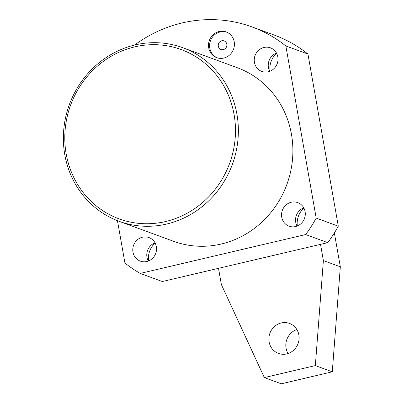 <?xml version="1.0" encoding="UTF-8"?>
<svg xmlns="http://www.w3.org/2000/svg" width="404" height="404" viewBox="0 0 404 404"><rect width="100%" height="100%" fill="white"/><g stroke="black" fill="none" stroke-linecap="round" stroke-linejoin="round"><path stroke-width="0.61" d="M218.311 46.197A4.565 4.287 -69.9 0 0 220.988 49.485A4.565 4.287 -69.9 0 0 225.311 48.576A4.565 4.287 -69.9 0 0 226.811 44.198A4.565 4.287 -69.9 0 0 224.134 40.91A4.565 4.287 -69.9 0 0 219.811 41.824A4.565 4.287 -69.9 0 0 218.311 46.197M208.706 47.788A13.696 12.862 -69.9 0 0 216.741 57.651A13.696 12.862 -69.9 0 0 229.709 54.924A13.696 12.862 -69.9 0 0 234.209 41.799A13.696 12.862 -69.9 0 0 226.174 31.936A13.696 12.862 -69.9 0 0 213.206 34.663A13.696 12.862 -69.9 0 0 208.706 47.788M226.72 32.148A13.696 12.862 -69.9 0 0 209.812 48.192A13.696 12.862 -69.9 0 0 217.296 57.843M297.061 226.099A12.554 11.792 110.1 0 1 295.723 222.281A12.554 11.792 110.1 0 1 303.763 207.833M305.101 211.651A12.554 11.792 110.1 0 1 300.975 223.685A12.554 11.792 110.1 0 1 289.087 226.184A12.554 11.792 110.1 0 1 281.724 217.145A12.554 11.792 110.1 0 1 285.85 205.111A12.554 11.792 110.1 0 1 297.738 202.611A12.554 11.792 110.1 0 1 305.101 211.651M269.771 71.326A12.554 11.792 110.1 0 1 268.433 67.508A12.554 11.792 110.1 0 1 276.472 53.065M277.811 56.878A12.554 11.792 110.1 0 1 273.685 68.912A12.554 11.792 110.1 0 1 261.797 71.412A12.554 11.792 110.1 0 1 254.434 62.373A12.554 11.792 110.1 0 1 258.56 50.343A12.554 11.792 110.1 0 1 270.448 47.839A12.554 11.792 110.1 0 1 277.811 56.878M148.303 261.05A12.554 11.792 110.1 0 1 146.965 257.232A12.554 11.792 110.1 0 1 155.005 242.789M156.343 246.607A12.554 11.792 110.1 0 1 152.217 258.636A12.554 11.792 110.1 0 1 140.329 261.136A12.554 11.792 110.1 0 1 132.966 252.096A12.554 11.792 110.1 0 1 137.092 240.067A12.554 11.792 110.1 0 1 148.98 237.562A12.554 11.792 110.1 0 1 156.343 246.607M234.078 114.494A90.168 84.673 -69.9 0 0 134.734 46.879A90.168 84.673 -69.9 0 0 66.19 153.939A90.168 84.673 -69.9 0 0 165.534 221.549A90.168 84.673 -69.9 0 0 234.078 114.494M64.802 154.707A92.45 86.815 110.1 0 1 95.177 66.11A92.45 86.815 110.1 0 1 182.714 47.692A92.45 86.815 110.1 0 1 236.936 114.261A92.45 86.815 110.1 0 1 206.56 202.858A92.45 86.815 110.1 0 1 119.023 221.281A92.45 86.815 110.1 0 1 64.802 154.707M182.714 47.692L237.234 67.695A92.45 86.815 110.1 0 1 291.456 134.264A92.45 86.815 110.1 0 1 261.08 222.862A92.45 86.815 110.1 0 1 173.543 241.284L119.023 221.281M305.656 234.547L327.755 242.658L162.312 281.532L140.208 273.422L305.656 234.547A135.825 127.548 110.1 0 0 316.196 218.084L285.845 45.955L307.944 54.06L338.299 226.195L316.196 218.084M140.208 273.422A135.825 127.548 -69.9 0 1 124.932 263.024L117.468 220.69M297.334 225.993A19.402 18.22 110.1 0 1 303.899 208.09M270.044 71.22A19.402 18.22 110.1 0 1 276.609 53.318M148.571 260.944A19.402 18.22 110.1 0 1 155.141 243.046M134.532 45.071A135.825 127.548 110.1 0 1 252.172 26.977L274.276 35.087A135.825 127.548 110.1 0 1 307.944 54.06M338.299 226.195A135.825 127.548 110.1 0 1 327.755 242.658M252.172 26.977A135.825 127.548 110.1 0 1 285.845 45.955M288.062 353.52A15.978 15.004 110.1 0 1 286.057 348.137A15.978 15.004 110.1 0 1 296.859 329.548M298.864 334.931A15.978 15.004 110.1 0 1 293.612 350.243A15.978 15.004 110.1 0 1 278.482 353.429A15.978 15.004 110.1 0 1 269.114 341.92A15.978 15.004 110.1 0 1 274.361 326.609A15.978 15.004 110.1 0 1 289.491 323.422A15.978 15.004 110.1 0 1 298.864 334.931M334.355 232.946L340.325 266.807L323.382 260.59L315.337 365.6L264.337 377.583L221.372 284.557L218.513 268.327M320.518 244.359L323.382 260.59M340.325 266.807L332.285 371.816L315.337 365.6M332.285 371.816L281.28 383.8L264.337 377.583"/></g></svg>
